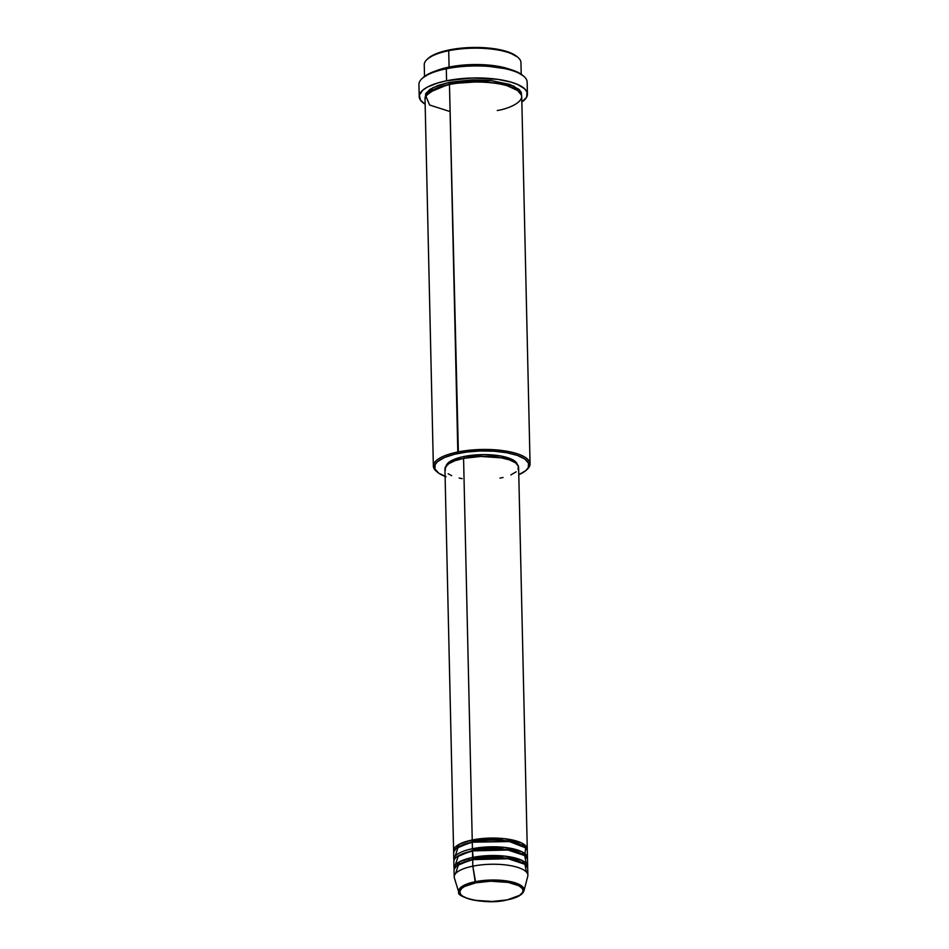 <?xml version="1.0" encoding="UTF-8"?>
<svg xmlns="http://www.w3.org/2000/svg" width="949" height="949" viewBox="0 0 949 949"><rect width="100%" height="100%" fill="white"/><g stroke="black" fill="none" stroke-linecap="round" stroke-linejoin="round"><path stroke-width="1.42" d="M507.015 899.842C499.601 901.811 475.829 903.128 463.883 896.912C452.685 890.542 467.074 884.124 475.746 882.831L475.176 881.728L463.847 885.393L458.77 892.226A32.752 10.498 -1.3 0 1 475.176 881.728L472.827 866.176A36.845 11.815 178.7 0 0 454.381 877.979L458.77 892.226C455.473 896.663 485.402 905.643 507.217 899.877L492.211 901.467L474.5 900.269L467.454 898.466L462.483 896.058L460.526 894.207L459.826 891.253L461.855 888.3L464.63 886.461L475.746 882.831L490.562 881.206L508.273 882.416L518.889 885.761L522.247 888.478L523.006 890.435L522.567 892.428L519.661 895.31L507.229 899.877C516.814 897.979 522.413 894.931 524.002 890.743L519.245 884.444L503.789 880.553L475.176 881.728A32.752 10.498 -1.3 0 1 509.008 881.324A32.752 10.498 -1.3 0 1 524.002 890.743L527.751 876.307A36.845 11.815 178.7 0 0 510.882 865.713A36.845 11.815 178.7 0 0 472.827 866.176L472.685 859.628A36.845 11.815 178.7 0 0 454.049 870.363L454.203 876.912A36.845 11.815 -1.3 0 1 472.827 866.176A36.845 11.815 -1.3 0 1 527.881 875.239L527.727 868.691A36.845 11.815 178.7 0 0 472.685 859.628L472.827 866.176L475.746 882.831C483.16 880.862 506.944 879.545 518.889 885.761C530.088 892.131 515.687 898.549 507.015 899.842M472.827 841.395L472.234 839.995L504.441 838.691L521.831 843.08L527.146 850.162A36.845 11.815 -1.3 0 0 527.276 849.07A36.845 11.815 -1.3 0 0 472.234 839.995L463.575 458.355A36.845 11.815 178.7 0 0 444.939 469.091L453.61 850.743A36.845 11.815 -1.3 0 1 472.234 839.995L472.827 841.395L497.988 839.651L513.848 841.87L524.477 846.828L513.848 841.87L497.988 839.651L472.827 841.395L456.303 848.37L472.827 841.395M524.821 855.666L525.639 847.825L509.471 841.573L472.282 842.178A36.845 11.815 178.7 0 0 453.658 852.914L453.8 859.462A36.845 11.815 -1.3 0 1 472.436 848.726L504.643 847.41L522.021 851.799L527.347 858.881A36.845 11.815 -1.3 0 0 527.478 857.789A36.845 11.815 -1.3 0 0 472.436 848.726L472.282 842.178L472.436 848.726M524.678 855.547L514.05 850.589L498.178 848.37L473.029 850.126L498.178 848.37L514.05 850.589L524.678 855.547M526.161 863.27L524.738 855.607L507.917 850.007L472.483 850.909A36.845 11.815 178.7 0 0 453.847 861.645L454.002 868.181A36.845 11.815 -1.3 0 1 472.638 857.445L504.844 856.128L522.223 860.518L527.549 867.611A36.845 11.815 -1.3 0 0 527.68 866.508A36.845 11.815 -1.3 0 0 472.638 857.445L472.483 850.909L473.231 858.845L472.638 857.445L459.874 861.573L454.18 869.272A36.845 11.815 -1.3 0 1 454.002 868.181M472.863 850.826L473.029 850.126L472.863 850.826M524.868 864.278L514.239 859.319L498.379 857.101L473.231 858.845L498.379 857.101L514.239 859.319L524.868 864.278M526.363 872.001L524.939 864.325L508.118 858.738L472.685 859.628L458.569 864.515L455.567 873.602M473.065 859.557L473.231 858.845L473.065 859.557M428.046 58.506L426.991 59.49A48.363 15.504 -1.3 0 1 448.711 50.712L449.257 49.929A47.213 15.137 178.7 0 0 428.046 58.506A47.213 15.137 178.7 0 0 427.548 59.004M497.264 110.511C510.515 108.542 532.519 98.732 515.402 88.992C497.146 79.491 460.811 81.507 449.47 84.52L457.809 451.985A48.363 15.504 178.7 0 0 436.326 471.262L437.442 472.211A47.213 15.137 -1.3 0 1 458.403 453.385L449.47 84.52A48.363 15.504 178.7 0 0 425.022 98.613L433.361 466.078A48.363 15.504 -1.3 0 1 457.809 451.985A48.363 15.504 -1.3 0 1 530.064 463.883A48.363 15.504 -1.3 0 1 526.766 469.696M445.105 476.374A47.213 15.137 -1.3 0 1 437.442 472.211M527.43 94.105L527.158 82.112A54.117 17.355 178.7 0 0 446.303 68.791L446.849 68.008A52.966 16.987 178.7 0 0 423.064 77.628L421.997 78.625A54.117 17.355 -1.3 0 1 446.303 68.791A54.117 17.355 178.7 0 0 418.936 84.568L419.209 96.561A54.117 17.355 -1.3 0 1 446.576 80.784L446.303 68.791L446.576 80.784A54.117 17.355 -1.3 0 1 527.43 94.105A54.117 17.355 -1.3 0 1 521.843 102.017M521.215 74.224L520.954 62.61A48.363 15.504 178.7 0 0 448.711 50.712L449.079 67.071L435.555 71.009A48.363 15.504 -1.3 0 1 449.079 67.071L475.603 64.532L509.945 69.324A48.363 15.504 -1.3 0 0 449.079 67.071L448.711 50.712A48.363 15.504 178.7 0 0 424.25 64.805L424.511 76.418M425.342 98.233L425.674 93.678L430.099 89.265L438.248 85.374L449.423 82.338L449.684 84.556L450.016 83.737L483.077 81.412L503.978 84.283L518.166 90.76L503.978 84.283L483.077 81.412L450.016 83.737L449.423 82.338L491.214 80.558L514.05 86.145L521.57 95.327M453.99 860.553A36.845 11.815 -1.3 0 1 453.8 859.462M445.223 470.467L445.472 466.991L448.853 463.634L455.069 460.668L463.575 458.355L472.234 839.995L459.482 844.136L453.788 851.822A36.845 11.815 -1.3 0 1 453.61 850.743M446.054 467.098L447.323 463.741L449.826 461.594L461.143 457.145L464.097 456.481L464.132 458.237L464.097 456.481A35.694 11.447 178.7 0 0 446.137 466.006M436.908 471.736A48.363 15.504 -1.3 0 1 433.361 466.078M521.689 102.124L526.648 97.189L527.015 92.089L524.667 88.815L517.513 84.414L510.574 81.982L497.573 79.325L471.914 78.008L446.576 80.784L437.916 82.931L427.56 87L422.803 90.143L419.351 95.185L420.549 100.238L425.152 104.212A54.117 17.355 -1.3 0 1 419.209 96.561M527.68 866.508L527.525 859.972A36.845 11.815 178.7 0 0 472.483 850.909L458.367 855.796L455.366 864.883M428.035 58.518L435.33 54.081L445.342 50.807L457.703 48.553L471.345 47.509L485.093 47.77L497.774 49.301L508.273 51.981L517.371 56.94M423.04 77.652L431.226 72.67L442.471 68.992L456.339 66.466L471.641 65.291L492.009 66.003L505.544 68.174L516.268 71.566L523.279 75.873M425.116 97.522L432.898 87.64L449.423 82.338L472.056 79.858L490.657 80.499L509.886 84.437L519.21 89.514L521.298 92.433L521.547 95.469M530.064 463.883L521.725 96.418A48.363 15.504 178.7 0 0 449.47 84.52L435.662 88.577L425.733 95.837L429.648 105.031L450.087 111.579M526.268 470.194L527.324 469.197A48.363 15.504 178.7 0 0 512.709 452.448A48.363 15.504 178.7 0 0 457.809 451.985L458.403 453.385A47.213 15.137 -1.3 0 1 511.997 453.836A47.213 15.137 -1.3 0 1 526.268 470.194A47.213 15.137 -1.3 0 1 518.783 474.702L525.793 470.609L528.249 467.691L528.569 463.242L524.856 459.043L517.43 455.437L506.92 452.756L494.251 451.226L480.502 450.965L466.861 452.009L454.5 454.263L444.476 457.537L437.667 461.546L435.211 464.452L434.891 468.901L438.616 473.112L446.042 476.706M517.3 464.393A35.694 11.447 178.7 0 0 464.097 456.481L484.31 454.607L500.775 456.006L512.757 459.791L516.541 462.839L517.407 465.046M462.116 478.652L459.162 478.047M451.7 475.686L448.13 473.741M527.276 849.07L518.617 467.418A36.845 11.815 178.7 0 0 463.575 458.355L480.823 456.457L501.44 457.857L509.637 459.957L515.437 462.768L518.332 466.042L518.083 469.518M516.173 471.795L510.859 474.915M503.041 477.477L499.993 478.154M527.478 857.789L527.336 851.253A36.845 11.815 178.7 0 0 472.282 842.178L458.165 847.077L455.176 856.152M450.016 83.737L428.307 92.8L450.016 83.737M446.303 68.791A54.117 17.355 -1.3 0 1 523.824 76.311L522.721 75.374A52.966 16.987 178.7 0 0 446.849 68.008L446.303 68.791M448.711 50.712A48.363 15.504 -1.3 0 1 517.976 57.426L516.873 56.489A47.213 15.137 178.7 0 0 449.257 49.929L448.711 50.712M456.706 865.82L473.231 858.845L456.706 865.82M456.505 857.101L473.029 850.126L456.505 857.101M523.409 863.08L524.714 862.012M468.96 859.853L470.372 860.138"/></g></svg>
